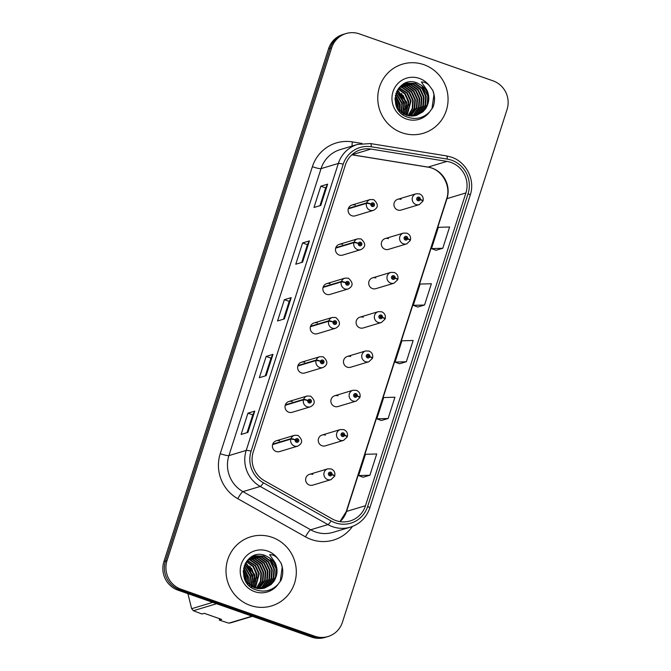 <?xml version="1.0" encoding="UTF-8"?>
<svg xmlns="http://www.w3.org/2000/svg" width="671" height="671" viewBox="0 0 671 671"><rect width="100%" height="100%" fill="white"/><g stroke="black" fill="none" stroke-linecap="round" stroke-linejoin="round"><path stroke-width="1.01" d="M342.671 244.412A5.636 5.477 73.3 0 0 335.466 249.595A5.636 5.477 73.3 0 0 342.587 255.131L360.839 249.646A5.636 5.477 -106.7 0 1 353.919 242.642A3.758 0.486 15.3 0 1 358.306 243.456A1.879 1.828 73.3 0 0 359.497 245.762A1.879 1.828 73.3 0 0 361.803 244.596A1.879 1.828 73.3 0 0 360.637 242.214A1.879 1.828 73.3 0 0 358.348 243.305L359.379 243.716A0.755 0.73 -106.7 0 1 360.797 244.009A0.755 0.73 -106.7 0 1 359.841 244.697A0.755 0.73 -106.7 0 1 359.362 243.774L358.306 243.456M330.057 283.707A5.636 5.477 73.3 0 0 322.852 288.891A5.636 5.477 73.3 0 0 329.964 294.426L348.215 288.941A5.636 5.477 -106.7 0 1 341.304 281.937A3.758 0.486 15.3 0 1 345.682 282.751A1.879 1.828 73.3 0 0 346.882 285.058A1.879 1.828 73.3 0 0 349.188 283.892A1.879 1.828 73.3 0 0 348.023 281.51A1.879 1.828 73.3 0 0 345.733 282.592L346.764 283.011A0.755 0.73 -106.7 0 1 348.182 283.305A0.755 0.73 -106.7 0 1 347.217 283.992A0.755 0.73 -106.7 0 1 346.748 283.07L345.682 282.751M317.433 322.994A5.636 5.477 73.3 0 0 310.237 328.178A5.636 5.477 73.3 0 0 317.349 333.722L335.601 328.236A5.636 5.477 -106.7 0 1 328.689 321.233A3.758 0.486 15.3 0 1 333.068 322.046A1.879 1.828 73.3 0 0 334.267 324.353A1.879 1.828 73.3 0 0 336.574 323.187A1.879 1.828 73.3 0 0 335.399 320.805A1.879 1.828 73.3 0 0 333.118 321.887L334.15 322.298A0.755 0.73 -106.7 0 1 335.567 322.592A0.755 0.73 -106.7 0 1 334.603 323.288A0.755 0.73 -106.7 0 1 334.124 322.365L333.068 322.046M304.819 362.29A5.636 5.477 73.3 0 0 297.622 367.473A5.636 5.477 73.3 0 0 304.735 373.009L322.986 367.532A5.636 5.477 -106.7 0 1 316.075 360.528A3.758 0.486 15.3 0 1 320.453 361.334A1.879 1.828 73.3 0 0 321.652 363.64A1.879 1.828 73.3 0 0 323.959 362.483A1.879 1.828 73.3 0 0 322.785 360.101A1.879 1.828 73.3 0 0 320.503 361.183L321.535 361.594A0.755 0.73 -106.7 0 1 322.952 361.887A0.755 0.73 -106.7 0 1 321.988 362.583A0.755 0.73 -106.7 0 1 321.51 361.661L320.453 361.334M292.204 401.585A5.636 5.477 73.3 0 0 285.007 406.769A5.636 5.477 73.3 0 0 292.12 412.304L310.371 406.819A5.636 5.477 -106.7 0 1 303.46 399.815A3.758 0.486 15.3 0 1 307.838 400.629A1.879 1.828 73.3 0 0 309.029 402.935A1.879 1.828 73.3 0 0 311.344 401.778A1.879 1.828 73.3 0 0 310.17 399.388A1.879 1.828 73.3 0 0 307.888 400.478L308.92 400.889A0.755 0.73 -106.7 0 1 310.337 401.183A0.755 0.73 -106.7 0 1 309.373 401.87A0.755 0.73 -106.7 0 1 308.895 400.948L307.838 400.629M279.589 440.881A5.636 5.477 73.3 0 0 272.392 446.064A5.636 5.477 73.3 0 0 279.505 451.6L297.756 446.114A5.636 5.477 -106.7 0 1 290.845 439.111A3.758 0.486 15.3 0 1 295.223 439.924A1.879 1.828 73.3 0 0 296.414 442.231A1.879 1.828 73.3 0 0 298.729 441.065A1.879 1.828 73.3 0 0 297.555 438.683A1.879 1.828 73.3 0 0 295.274 439.773L296.297 440.184A0.755 0.73 -106.7 0 1 297.714 440.478A0.755 0.73 -106.7 0 1 296.758 441.166A0.755 0.73 -106.7 0 1 296.28 440.243L295.223 439.924M355.286 205.116A5.636 5.477 73.3 0 0 348.081 210.3A5.636 5.477 73.3 0 0 355.202 215.836L373.453 210.35A5.636 5.477 -106.7 0 1 366.534 203.347A3.758 0.486 15.3 0 1 370.92 204.16A1.879 1.828 73.3 0 0 372.111 206.467A1.879 1.828 73.3 0 0 374.418 205.309A1.879 1.828 73.3 0 0 373.252 202.919A1.879 1.828 73.3 0 0 370.971 204.009L371.994 204.42A0.755 0.73 -106.7 0 1 373.411 204.714A0.755 0.73 -106.7 0 1 372.455 205.401A0.755 0.73 -106.7 0 1 371.977 204.479L370.92 204.16M388.517 238.658A5.636 5.477 73.3 0 0 381.313 243.841A5.636 5.477 73.3 0 0 388.434 249.377L406.685 243.892A5.636 5.477 -106.7 0 1 399.564 238.356A5.636 5.477 -106.7 0 1 403.439 233.089L406.878 233.172C409.847 234.523 411.038 236.804 410.451 240.017A3.758 0.486 -164.7 0 0 407.674 238.767A1.879 1.828 73.3 0 0 406.483 236.46A1.879 1.828 73.3 0 0 404.168 237.626A1.879 1.828 73.3 0 0 405.343 240.008A1.879 1.828 73.3 0 0 407.624 238.926L406.601 238.507A0.755 0.73 -106.7 0 1 405.183 238.213A0.755 0.73 -106.7 0 1 406.14 237.526A0.755 0.73 -106.7 0 1 406.618 238.448L407.674 238.767M375.903 277.945A5.636 5.477 73.3 0 0 368.698 283.137A5.636 5.477 73.3 0 0 375.819 288.673L394.07 283.187A5.636 5.477 -106.7 0 1 386.949 277.651A5.636 5.477 -106.7 0 1 390.824 272.384L394.263 272.468C397.232 273.818 398.423 276.1 397.836 279.312A3.758 0.486 -164.7 0 0 395.06 278.062A1.879 1.828 73.3 0 0 393.869 275.756A1.879 1.828 73.3 0 0 391.554 276.913A1.879 1.828 73.3 0 0 392.728 279.304A1.879 1.828 73.3 0 0 395.009 278.213L393.978 277.802A0.755 0.73 -106.7 0 1 392.56 277.509A0.755 0.73 -106.7 0 1 393.525 276.821A0.755 0.73 -106.7 0 1 394.003 277.744L395.06 278.062M363.288 317.24A5.636 5.477 73.3 0 0 356.083 322.424A5.636 5.477 73.3 0 0 363.196 327.96L381.447 322.483A5.636 5.477 -106.7 0 1 374.334 316.947A5.636 5.477 -106.7 0 1 378.201 311.68L381.64 311.755C384.617 313.114 385.808 315.395 385.221 318.608A3.758 0.486 -164.7 0 0 382.445 317.358A1.879 1.828 73.3 0 0 381.245 315.051A1.879 1.828 73.3 0 0 378.939 316.209A1.879 1.828 73.3 0 0 380.113 318.599A1.879 1.828 73.3 0 0 382.395 317.509L381.363 317.098A0.755 0.73 -106.7 0 1 379.945 316.804A0.755 0.73 -106.7 0 1 380.91 316.116A0.755 0.73 -106.7 0 1 381.388 317.039L382.445 317.358M350.665 356.536A5.636 5.477 73.3 0 0 343.468 361.719A5.636 5.477 73.3 0 0 350.581 367.255L368.832 361.77A5.636 5.477 -106.7 0 1 361.719 356.234A5.636 5.477 -106.7 0 1 365.586 350.967L369.025 351.05C372.002 352.401 373.193 354.691 372.598 357.903A3.758 0.486 -164.7 0 0 369.83 356.653A1.879 1.828 73.3 0 0 368.631 354.347A1.879 1.828 73.3 0 0 366.324 355.504A1.879 1.828 73.3 0 0 367.498 357.886A1.879 1.828 73.3 0 0 369.78 356.804L368.748 356.393A0.755 0.73 -106.7 0 1 367.331 356.1A0.755 0.73 -106.7 0 1 368.295 355.404A0.755 0.73 -106.7 0 1 368.773 356.326L369.83 356.653M338.05 395.831A5.636 5.477 73.3 0 0 330.853 401.015A5.636 5.477 73.3 0 0 337.966 406.551L356.217 401.065A5.636 5.477 -106.7 0 1 349.105 395.529A5.636 5.477 -106.7 0 1 352.971 390.262L356.41 390.346C359.388 391.696 360.579 393.978 359.983 397.19A3.758 0.486 -164.7 0 0 357.215 395.94A1.879 1.828 73.3 0 0 356.016 393.634A1.879 1.828 73.3 0 0 353.709 394.8A1.879 1.828 73.3 0 0 354.875 397.182A1.879 1.828 73.3 0 0 357.165 396.1L356.133 395.689A0.755 0.73 -106.7 0 1 354.716 395.395A0.755 0.73 -106.7 0 1 355.672 394.699A0.755 0.73 -106.7 0 1 356.15 395.622L357.215 395.94M325.435 435.127A5.636 5.477 73.3 0 0 318.239 440.31A5.636 5.477 73.3 0 0 325.351 445.846L343.602 440.361A5.636 5.477 -106.7 0 1 336.49 434.825A5.636 5.477 -106.7 0 1 340.356 429.557L343.795 429.641C346.764 430.992 347.955 433.273 347.368 436.486A3.758 0.486 -164.7 0 0 344.592 435.236A1.879 1.828 73.3 0 0 343.401 432.929A1.879 1.828 73.3 0 0 341.094 434.095A1.879 1.828 73.3 0 0 342.26 436.477A1.879 1.828 73.3 0 0 344.55 435.395L343.518 434.976A0.755 0.73 -106.7 0 1 342.101 434.682A0.755 0.73 -106.7 0 1 343.057 433.994A0.755 0.73 -106.7 0 1 343.535 434.917L344.592 435.236M312.82 474.414A5.636 5.477 73.3 0 0 305.624 479.606A5.636 5.477 73.3 0 0 312.736 485.141L330.988 479.656A5.636 5.477 -106.7 0 1 323.875 474.12A5.636 5.477 -106.7 0 1 327.742 468.853L331.18 468.937C334.15 470.287 335.341 472.569 334.754 475.781A3.758 0.486 -164.7 0 0 331.977 474.531A1.879 1.828 73.3 0 0 330.786 472.225A1.879 1.828 73.3 0 0 328.48 473.382A1.879 1.828 73.3 0 0 329.646 475.773A1.879 1.828 73.3 0 0 331.927 474.682L330.904 474.271A0.755 0.73 -106.7 0 1 329.486 473.978A0.755 0.73 -106.7 0 1 330.442 473.29A0.755 0.73 -106.7 0 1 330.92 474.212L331.977 474.531M401.132 199.362A5.636 5.477 73.3 0 0 393.927 204.546A5.636 5.477 73.3 0 0 401.048 210.082L419.3 204.596A5.636 5.477 -106.7 0 1 412.179 199.061A5.636 5.477 -106.7 0 1 416.054 193.793L419.492 193.877C422.462 195.227 423.653 197.509 423.065 200.721A3.758 0.486 -164.7 0 0 420.289 199.472A1.879 1.828 73.3 0 0 419.098 197.165A1.879 1.828 73.3 0 0 416.783 198.331A1.879 1.828 73.3 0 0 417.958 200.713A1.879 1.828 73.3 0 0 420.239 199.631L419.216 199.22A0.755 0.73 -106.7 0 1 417.798 198.926A0.755 0.73 -106.7 0 1 418.754 198.23A0.755 0.73 -106.7 0 1 419.232 199.153L420.289 199.472M423.846 64.668A36.1 35.068 73.3 0 0 402.525 64.139A36.1 35.068 73.3 0 0 377.756 97.84A36.1 35.068 73.3 0 0 401.979 132.757A36.1 35.068 73.3 0 0 423.3 133.277A36.1 35.068 73.3 0 0 448.069 99.576A36.1 35.068 73.3 0 0 423.846 64.668A36.1 35.068 73.3 0 0 402.525 64.139A36.1 35.068 73.3 0 0 377.756 97.84A36.1 35.068 73.3 0 0 401.979 132.757A36.1 35.068 73.3 0 0 423.3 133.277A36.1 35.068 73.3 0 0 448.069 99.576A36.1 35.068 73.3 0 0 423.846 64.668M272.09 537.32A36.1 35.068 73.3 0 0 250.769 536.8A36.1 35.068 73.3 0 0 226.001 570.501A36.1 35.068 73.3 0 0 250.224 605.41A36.1 35.068 73.3 0 0 271.545 605.938A36.1 35.068 73.3 0 0 296.314 572.237A36.1 35.068 73.3 0 0 272.09 537.32A36.1 35.068 73.3 0 0 250.769 536.8A36.1 35.068 73.3 0 0 226.001 570.501A36.1 35.068 73.3 0 0 250.224 605.41A36.1 35.068 73.3 0 0 271.545 605.938A36.1 35.068 73.3 0 0 296.314 572.237A36.1 35.068 73.3 0 0 272.09 537.32M450.92 162.416A24.064 23.376 -106.7 0 1 465.909 192.938L365.485 505.733A24.064 23.376 -106.7 0 1 350.136 520.948A24.064 23.376 -106.7 0 1 332.162 518.893L264.475 480.746A24.064 23.376 -106.7 0 1 253.244 451.927L345.38 164.957A24.064 23.376 -106.7 0 1 360.73 149.734A24.064 23.376 -106.7 0 1 370.962 149.071L446.945 161.401A24.064 23.376 -106.7 0 1 450.92 162.416M451.633 160.218A26.395 25.649 73.3 0 0 447.263 159.102L371.281 146.773A26.395 25.649 73.3 0 0 343.216 164.194L251.08 451.172A26.395 25.649 73.3 0 0 263.401 482.785L331.097 520.931A26.395 25.649 73.3 0 0 367.649 506.488L468.073 193.701A26.395 25.649 73.3 0 0 451.633 160.218M346.035 33.55L342.965 34.473A22.562 21.917 73.3 0 0 328.58 48.74L163.934 561.543A22.562 21.917 73.3 0 0 177.983 590.161L311.638 637.123L313.172 636.662A22.562 21.917 73.3 0 0 326.5 636.989A22.562 21.917 73.3 0 1 313.172 636.662L179.518 589.7L313.172 636.662L314.707 636.2A22.562 21.917 73.3 0 0 328.035 636.527A22.562 21.917 73.3 0 0 342.42 622.26L507.066 109.457A22.562 21.917 73.3 0 0 493.017 80.839L359.362 33.877A22.562 21.917 73.3 0 0 346.035 33.55A22.562 21.917 73.3 0 0 331.65 47.817L167.004 560.62A22.562 21.917 73.3 0 0 181.053 589.239L314.707 636.2M163.934 561.543L165.469 561.082A22.562 21.917 73.3 0 0 179.518 589.7A22.562 21.917 73.3 0 1 165.469 561.082L330.115 48.278L165.469 561.082L167.004 560.62M344.5 34.011A22.562 21.917 73.3 0 0 330.115 48.278A22.562 21.917 73.3 0 1 344.5 34.011M363.086 477.257L369.897 475.244L376.725 453.973L365.46 454.284L358.624 475.563L363.137 477.274M381.304 420.516L388.115 418.503L394.942 397.224L383.678 397.542L376.842 418.821L381.354 420.532M435.957 250.291L442.768 248.278L449.595 226.999L438.331 227.318L431.503 248.589L436.007 250.308M417.739 307.033L424.55 305.02L431.378 283.741L420.113 284.059L413.286 305.33L417.79 307.05M399.522 363.774L406.332 361.761L413.16 340.482L401.895 340.801L395.068 362.08L399.572 363.791M247.935 432.392L241.115 434.447L247.943 413.168L254.77 411.122L247.935 432.392M302.587 262.168L295.768 264.223L302.596 242.944L309.423 240.889L302.587 262.168M320.805 205.427L313.986 207.482L320.813 186.202L327.641 184.148L320.805 205.427M266.152 375.651L259.333 377.706L266.161 356.427L272.988 354.372L266.152 375.651M284.37 318.91L277.551 320.964L284.378 299.685L291.206 297.63L284.37 318.91M284.378 299.685L289.209 301.38L291.055 297.731A6.014 0.822 17.8 0 1 291.206 297.63M266.161 356.427L270.992 358.121L272.829 354.481A6.014 0.822 17.8 0 1 272.988 354.372M320.813 186.202L325.645 187.897L327.49 184.248A6.014 0.822 17.8 0 1 327.641 184.148M302.596 242.944L307.427 244.638L309.272 240.99A6.014 0.822 17.8 0 1 309.423 240.889M247.943 413.168L252.774 414.863L254.611 411.222A6.014 0.822 17.8 0 1 254.77 411.122M406.332 361.761L395.068 362.08M424.55 305.02L413.286 305.33M442.768 248.278L431.503 248.589M388.115 418.503L376.842 418.821M369.897 475.244L358.624 475.563M283.498 319.178L289.218 301.363M301.715 262.436L307.435 244.621M319.933 205.695L325.653 187.88M265.271 375.919L270.992 358.104M247.054 432.661L252.774 414.846M311.638 637.123A22.562 21.917 73.3 0 0 324.965 637.45L328.035 636.527M418.276 199.639A0.755 0.73 -106.7 0 0 418.36 199.472L419.216 199.22M420.239 199.631A3.758 0.545 20.3 0 1 422.915 201.191L419.3 204.596M417.932 198.499A0.755 0.73 -106.7 0 1 418.377 199.413L419.232 199.153M372.086 204.252A0.755 0.73 -106.7 0 1 372.422 205.393M348.283 208.832L366.534 203.347M370.971 204.009A3.758 0.545 -159.7 0 0 366.685 202.885A5.636 5.477 -106.7 0 1 370.207 199.547L351.956 205.032M348.434 208.371L366.685 202.885M405.653 238.935A0.755 0.73 -106.7 0 0 405.745 238.767L406.601 238.507M407.624 238.926A3.758 0.545 20.3 0 1 410.3 240.486L406.685 243.892M405.318 237.794A0.755 0.73 -106.7 0 1 405.762 238.708L406.618 238.448M393.038 278.23A0.755 0.73 -106.7 0 0 393.131 278.062L393.978 277.802M395.009 278.213A3.758 0.545 20.3 0 1 397.685 279.773L394.07 283.187M392.694 277.089A0.755 0.73 -106.7 0 1 393.147 277.995L394.003 277.744M380.423 317.517A0.755 0.73 -106.7 0 0 380.516 317.349L381.363 317.098M382.395 317.509A3.758 0.545 20.3 0 1 385.07 319.069L381.447 322.483M380.08 316.376A0.755 0.73 -106.7 0 1 380.532 317.291L381.388 317.039M367.809 356.813A0.755 0.73 -106.7 0 0 367.901 356.645L368.748 356.393M369.78 356.804A3.758 0.545 20.3 0 1 372.455 358.364L368.832 361.77M367.465 355.672A0.755 0.73 -106.7 0 1 367.918 356.586L368.773 356.326M359.463 243.548A0.755 0.73 -106.7 0 1 359.807 244.689M335.668 248.127L353.919 242.642M358.348 243.305A3.758 0.545 -159.7 0 0 354.07 242.181A5.636 5.477 -106.7 0 1 357.593 238.842L339.341 244.328M335.819 247.666L354.07 242.181M346.848 282.843A0.755 0.73 -106.7 0 1 347.192 283.984M323.053 287.423L341.304 281.937M345.733 282.592A3.758 0.545 -159.7 0 0 341.455 281.476A5.636 5.477 -106.7 0 1 344.969 278.138L326.718 283.623M323.204 286.962L341.455 281.476M334.233 322.13A0.755 0.73 -106.7 0 1 334.577 323.279M310.438 326.718L328.689 321.233M333.118 321.887A3.758 0.545 -159.7 0 0 328.84 320.772A5.636 5.477 -106.7 0 1 332.355 317.433L314.103 322.919M310.589 326.249L328.84 320.772M399.186 87.624L407.347 92.967L411.046 100.91L407.129 115.437M398.968 87.876L406.811 93.126L410.501 101.069L406.802 115.345M400.067 86.668L402.516 87.347L409.511 92.313L413.21 100.256L412.724 108.585L408.396 115.748M399.841 86.894L401.979 87.507L408.975 92.472L412.665 100.424L412.229 108.585L408.085 115.68M400.973 85.829L404.68 86.693L411.684 91.659L415.374 99.61L414.728 108.417L409.645 115.949M400.746 86.022L404.143 86.861L411.138 91.826L414.837 99.769L414.192 108.576L409.335 115.907M401.887 85.091L406.852 86.047L413.848 91.013L417.547 98.956L416.892 107.771L410.853 116.049M401.652 85.267L406.307 86.207L413.302 91.172L417.001 99.123L416.356 107.93L410.551 116.033M402.793 84.454L409.016 85.393L416.012 90.359L419.71 98.31L419.065 107.117L414.2 114.447L412.044 116.075M402.566 84.605L408.471 85.552L415.475 90.526L419.165 98.469L418.519 107.285L413.655 114.615L411.751 116.075M403.674 83.925L411.18 84.739L418.184 89.713L421.874 97.656L421.229 106.471L416.364 113.802L413.202 116.008M403.464 84.043L410.644 84.907L417.639 89.872L421.329 97.815L420.683 106.63L415.827 113.961L412.917 116.033M404.621 83.498L413.344 84.093L420.348 89.058L424.038 97.001L423.393 105.817L418.536 113.147L414.342 115.873M404.353 83.598L412.808 84.252L419.803 89.218L423.502 97.169L422.856 105.976L417.991 113.307L414.066 115.915M425.523 108.861A17.001 16.515 73.3 0 0 421.531 85.385L417.144 82.936C396.402 74.439 385.75 109.717 406.945 116.922C415.685 120.017 423.3 118.272 429.792 111.688L432.879 107.444C435.076 101.774 435.043 96.096 432.787 90.392L429.65 86.073C427.335 83.271 424.584 81.904 421.371 81.979L426.823 89.906C429.834 96.423 429.398 102.747 425.523 108.861L422.864 111.847L416.557 115.362L406.299 115.186L397.526 108.526M404.026 83.741L405.687 83.129L415.517 83.439L422.512 88.404L426.211 96.356L425.565 105.162L420.7 112.493L415.458 115.655M405.418 83.212L414.972 83.607L421.967 88.572L425.666 96.515L425.02 105.33L420.155 112.661L415.181 115.714M395.068 97.798L398.046 104.819L398.272 109.524M395.026 98.696L397.5 104.978L397.777 108.887M395.471 95.072L400.21 104.164L400.017 111.42M395.353 95.668L399.673 104.324L399.606 111.017M396.066 93.026L402.382 103.51L401.594 112.728M395.907 93.495L401.837 103.678L401.208 112.434M396.762 91.357L404.546 102.864L403.061 113.701M396.586 91.751L404.001 103.024L402.701 113.474M397.526 89.939L406.71 102.21L404.47 114.439M397.333 90.275L406.173 102.378L404.118 114.271M398.339 88.706L405.242 93.68L408.874 101.564L405.821 115.009M398.129 89L404.823 93.999L408.337 101.724L405.485 114.884M421.531 85.385L427.83 95.869L427.184 104.676L422.319 112.007L416.28 115.446M432.787 90.392L433.978 94.519L431.923 109.004M401.577 93.428L405.812 102.982L406.156 108.761M396.829 91.231L397.358 91.742M399.413 94.074L403.648 103.628L403.992 109.415M403.539 112.627L403.254 113.81M403.145 114.213L402.994 114.691M395.336 95.727L399.32 104.936L399.664 110.715M395.026 99.383L397.509 108.492M405.494 94.896L408.253 102.244L408.622 105.322M403.33 95.55L406.089 102.898L406.458 105.968M401.157 96.196L403.917 103.552L404.286 106.622M396.829 97.505L399.589 104.852L399.958 107.922M395.026 98.788L397.425 105.498L397.786 108.576M247.431 560.285L255.592 565.619L259.291 573.571L255.374 588.098M247.213 560.537L255.055 565.787L258.746 573.73L255.047 588.006M248.312 559.329L250.761 560.008L257.756 564.974L261.455 572.917L260.969 581.245L256.649 588.408M248.094 559.555L250.224 560.168L257.219 565.133L260.91 573.084L260.474 581.237L256.33 588.341M249.218 558.482L252.925 559.354L259.929 564.319L263.619 572.271L262.973 581.078L257.89 588.61M248.991 558.683L252.388 559.513L259.383 564.487L263.082 572.43L262.436 581.237L257.58 588.568M250.132 557.752L255.097 558.7L262.093 563.674L265.791 571.617L265.146 580.432L259.098 588.71M249.897 557.92L254.552 558.868L261.547 563.833L265.246 571.776L264.6 580.591L258.796 588.693M251.046 557.115L257.261 558.054L264.257 563.019L267.955 570.962L267.31 579.778L262.445 587.108L260.289 588.735M250.82 557.265L256.716 558.213L263.72 563.179L267.41 571.13L266.764 579.937L261.9 587.268L259.996 588.735M251.919 556.586L259.425 557.4L266.429 562.365L270.119 570.316L269.474 579.123L264.609 586.454L261.455 588.668M251.709 556.704L258.889 557.567L265.884 562.533L269.583 570.476L268.937 579.291L264.072 586.622L261.162 588.693M252.866 556.15L261.598 556.754L268.593 561.719L272.283 569.662L271.638 578.477L266.781 585.808L262.587 588.526M252.598 556.259L261.053 556.913L268.048 561.879L271.747 569.83L271.101 578.637L266.236 585.968L262.311 588.568M273.768 581.522A17.001 16.515 73.3 0 0 269.776 558.046L265.389 555.588C244.647 547.1 233.994 582.378 255.19 589.583C263.929 592.678 271.545 590.933 278.037 584.349L281.124 580.105C283.321 574.435 283.288 568.756 281.032 563.053L277.895 558.733C275.58 555.932 272.829 554.565 269.616 554.632L275.068 562.566C278.079 569.083 277.643 575.408 273.768 581.522L271.109 584.508L264.802 588.022L254.544 587.838L245.771 581.187L243.271 572.044M252.271 556.393L253.932 555.789L263.762 556.1L270.757 561.065L274.456 569.016L273.81 577.823L268.945 585.154L263.703 588.316M253.663 555.873L263.217 556.259L270.22 561.233L273.911 569.176L273.265 577.991L268.4 585.322L263.426 588.375M243.313 570.459L246.291 577.471L246.517 582.185M243.271 571.356L245.754 577.639L246.022 581.539M243.724 567.733L248.455 576.825L248.262 584.08M243.598 568.329L247.918 576.985L247.851 583.678M244.311 565.687L250.627 576.171L249.838 585.38M244.152 566.156L250.082 576.339L249.453 585.095M245.016 564.017L252.791 575.525L251.306 586.353M244.831 564.412L252.246 575.684L250.946 586.135M245.771 562.6L254.955 574.871L252.715 587.1M245.578 562.935L254.418 575.03L252.363 586.932M246.584 561.367L253.487 566.341L257.119 574.217L254.066 587.67M246.374 561.661L253.068 566.659L256.582 574.384L253.73 587.544M269.776 558.046L276.075 568.522L275.429 577.337L270.572 584.667L264.533 588.106M216.599 603.732L193.374 610.711L201.921 614.015L204.252 613.311L221.656 619.425L219.325 620.13L228.803 623.158A40.612 39.455 73.3 0 0 231.344 622.654L252.43 616.322M219.325 620.13L219.627 618.553M281.032 563.053L282.223 567.18L280.168 581.665M249.822 566.089L254.066 575.643L254.41 581.422M245.074 563.892L245.603 564.403M247.658 566.735L251.893 576.288L252.237 582.076M251.784 585.288L251.499 586.471M251.39 586.865L251.239 587.351M243.581 568.387L247.565 577.588L247.909 583.376M228.803 623.158L252.036 616.179M187.914 593.65L191.638 608.706L212.724 602.365M191.638 608.706A40.612 39.455 73.3 0 0 193.374 610.711M253.739 567.557L256.498 574.904L256.867 577.974M251.575 568.211L254.334 575.559L254.703 578.628M249.402 568.857L252.17 576.204L252.531 579.283M245.074 570.157L247.834 577.513L248.203 580.583M243.271 571.449L245.67 578.159L246.039 581.237M355.194 396.108A0.755 0.73 -106.7 0 0 355.278 395.94L356.133 395.689M357.165 396.1A3.758 0.545 20.3 0 1 359.832 397.66L356.217 401.065M354.85 394.967A0.755 0.73 -106.7 0 1 355.303 395.882L356.15 395.622M342.579 435.404A0.755 0.73 -106.7 0 0 342.663 435.236L343.518 434.976M344.55 435.395A3.758 0.545 20.3 0 1 347.217 436.947L343.602 440.361M342.235 434.263A0.755 0.73 -106.7 0 1 342.688 435.177L343.535 434.917M329.964 474.699A0.755 0.73 -106.7 0 0 330.048 474.531L330.904 474.271M331.927 474.682A3.758 0.545 20.3 0 1 334.603 476.242L330.988 479.656M329.62 473.558A0.755 0.73 -106.7 0 1 330.073 474.464L330.92 474.212M321.619 361.426A0.755 0.73 -106.7 0 1 321.963 362.566M297.823 366.014L316.075 360.528M320.503 361.183A3.758 0.545 -159.7 0 0 316.226 360.059A5.636 5.477 -106.7 0 1 319.74 356.729L301.489 362.206M297.974 365.544L316.226 360.059M309.004 400.721A0.755 0.73 -106.7 0 1 309.348 401.862M285.209 405.301L303.46 399.815M307.888 400.478A3.758 0.545 -159.7 0 0 303.611 399.354A5.636 5.477 -106.7 0 1 307.125 396.016L288.874 401.501M285.36 404.839L303.611 399.354M296.389 440.017A0.755 0.73 -106.7 0 1 296.733 441.157M272.594 444.596L290.845 439.111M295.274 439.773A3.758 0.545 -159.7 0 0 290.988 438.649A5.636 5.477 -106.7 0 1 294.51 435.311L276.259 440.797M272.736 444.135L290.988 438.649M465.909 192.938L446.978 198.633A24.064 23.376 73.3 0 0 431.99 168.111A24.064 23.376 73.3 0 0 428.014 167.096L352.032 154.758A24.064 23.376 73.3 0 0 351.914 154.741M352.468 526.441A37.601 36.528 -106.7 0 1 311.352 539.518A37.601 36.528 -106.7 0 1 305.481 536.859L237.794 498.704A37.601 36.528 -106.7 0 1 220.239 453.68L312.376 166.702A37.601 36.528 -106.7 0 1 352.35 141.883L362.005 143.451M331.097 520.931A7.524 1.25 119.4 0 1 327.934 524.588L310.639 529.78A30.078 29.222 73.3 0 0 315.336 531.91A30.078 29.222 73.3 0 0 333.101 532.346L350.396 527.154A30.078 29.222 -106.7 0 1 327.934 524.588L260.239 486.441A30.078 29.222 -106.7 0 1 246.207 450.417L338.343 163.439A7.524 1.032 17.8 0 1 343.216 164.194M367.649 506.488A7.524 1.032 17.8 0 1 369.788 507.981L470.212 195.194C475.445 180.197 466.513 162.03 451.491 157.182L446.475 155.907A7.524 1.61 99.2 0 1 447.263 159.102M251.08 451.172A7.524 1.032 -162.2 0 0 246.207 450.417L228.912 455.609A30.078 29.222 73.3 0 0 242.944 491.633L310.639 529.78A7.524 1.25 -60.6 0 0 305.481 536.859M263.401 482.785A7.524 1.25 119.4 0 1 260.239 486.441L242.944 491.633A7.524 1.25 -60.6 0 0 237.794 498.704M446.475 155.907L370.493 143.569A7.524 1.61 99.2 0 1 371.281 146.773M312.376 166.702A7.524 1.032 17.8 0 0 321.048 168.631L338.343 163.439A30.078 29.222 -106.7 0 1 357.534 144.416L340.239 149.608A30.078 29.222 73.3 0 0 321.048 168.631L228.912 455.609A7.524 1.032 17.8 0 1 220.239 453.68M470.212 195.194A7.524 1.032 -162.2 0 0 468.073 193.701M331.65 47.817L328.58 48.74M181.053 589.239L177.983 590.161M352.35 141.883A7.524 1.61 -80.8 0 0 352.074 146.052M340.021 521.635A24.064 23.376 73.3 0 0 346.555 511.419L446.978 198.633A13.537 1.854 17.8 0 0 446.618 198.893C451.533 185.355 441.333 168.706 427.704 167.113A13.537 2.902 -80.8 0 0 428.014 167.096L446.945 161.401M365.485 505.733L346.555 511.419A13.537 1.854 17.8 0 0 346.194 511.688L446.618 198.893M370.962 149.071L352.032 154.758A13.537 2.902 -80.8 0 1 351.856 154.791L427.704 167.113M284.236 318.951L291.055 297.731M302.453 262.21L309.272 240.99M320.671 205.469L327.49 184.248M266.018 375.693L272.829 354.481M247.8 432.434L254.611 411.222M429.65 86.073A21.514 20.902 73.3 0 0 419.425 78.423A21.514 20.902 73.3 0 0 392.996 91.709A21.514 20.902 73.3 0 0 406.4 119.002A21.514 20.902 73.3 0 0 429.792 111.688M277.895 558.733A21.514 20.902 73.3 0 0 267.67 551.076A21.514 20.902 73.3 0 0 241.241 564.37A21.514 20.902 73.3 0 0 254.645 591.654A21.514 20.902 73.3 0 0 278.037 584.349M370.493 143.569L357.534 144.416M350.396 527.154C359.958 524.001 366.425 517.609 369.788 507.981M339.929 521.619L346.194 511.688M397.802 199.279L416.054 193.793M373.453 210.35C378.528 207.624 378.587 204.051 373.646 199.631L370.207 199.547M385.188 238.574L403.439 233.089M372.573 277.869L390.824 272.384M359.95 317.157L378.201 311.68M347.335 356.452L365.586 350.967M360.839 249.646C365.913 246.92 365.972 243.347 361.032 238.926L357.593 238.842M348.215 288.941C353.298 286.215 353.357 282.642 348.408 278.222L344.969 278.138M335.601 328.236C340.675 325.51 340.742 321.929 335.794 317.509L332.355 317.433M334.72 395.747L352.971 390.262M322.105 435.043L340.356 429.557M309.49 474.338L327.742 468.853M322.986 367.532C328.06 364.798 328.127 361.224 323.179 356.804L319.74 356.729M310.371 406.819C315.445 404.093 315.513 400.52 310.564 396.1L307.125 396.016M297.756 446.114C302.831 443.388 302.898 439.815 297.949 435.395L294.51 435.311"/></g></svg>
